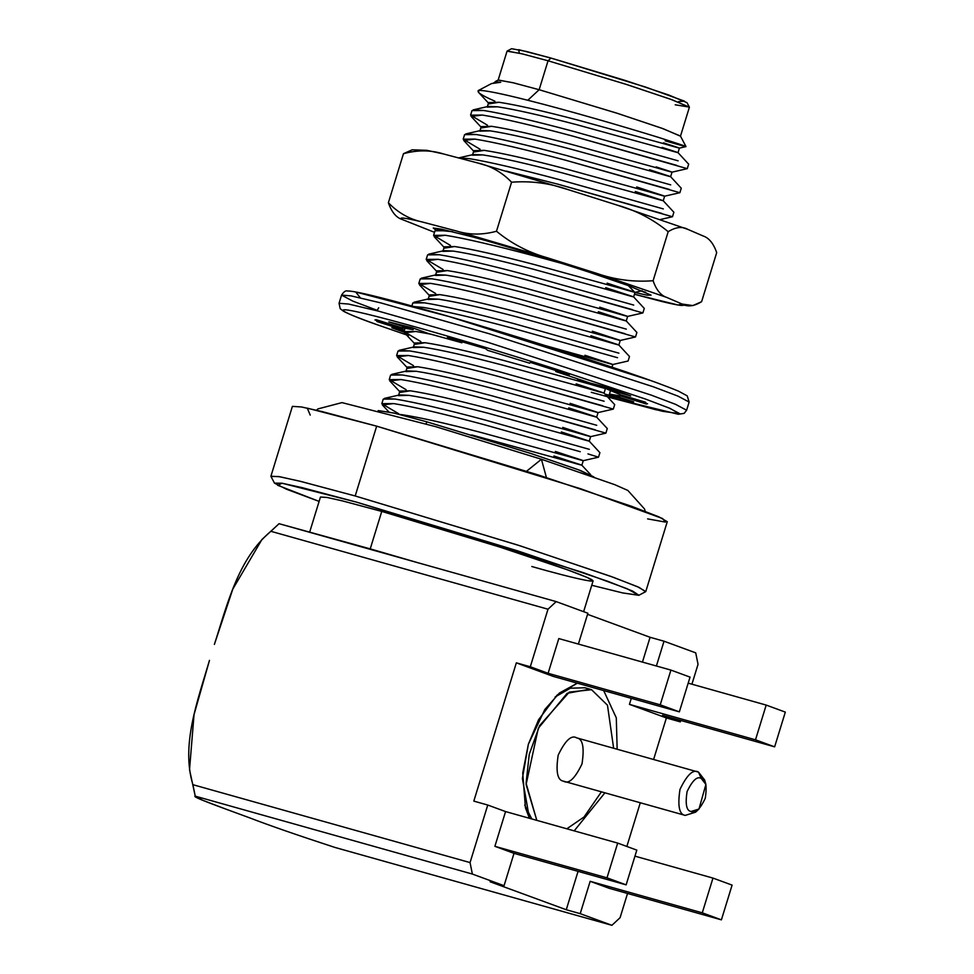 <?xml version="1.0" encoding="UTF-8"?>
<svg xmlns="http://www.w3.org/2000/svg" width="974" height="974" viewBox="0 0 974 974"><rect width="100%" height="100%" fill="white"/><g stroke="black" fill="none" stroke-linecap="round" stroke-linejoin="round"><path stroke-width="1.46" d="M593.921 476.943L578.471 469.772L530.294 453.287L426.758 421.803L426.125 423.873L426.758 421.803L532.522 454.006L580.297 470.454L593.848 476.907M562.716 427.391L590.658 436.632L589.258 441.173L599.814 452.593M406.085 389.685L389.223 379.641L401.02 379.543L389.77 380.907L400.424 392.364L410.298 390.793C427.647 393.435 454.091 399.425 489.654 408.751L574.526 432.091C593.288 437.594 595.54 438.057 581.283 433.479C595.54 438.057 593.288 437.594 574.526 432.091L489.654 408.751C454.091 399.425 427.647 393.435 410.298 390.793L399.864 391.098L398.463 395.639L408.897 395.347C426.247 397.989 452.691 403.966 488.254 413.293L573.126 436.644C591.888 442.135 594.152 442.598 579.883 438.032L589.258 441.173M570.119 403.346L598.06 412.586L596.66 417.14L607.313 428.584M413.475 365.64L396.613 355.595L408.423 355.498L397.173 356.861L407.826 368.318L417.7 366.748C435.049 369.389 461.493 375.38 497.044 384.706L581.916 408.045C600.69 413.548 602.943 414.011 588.686 409.433C602.943 414.011 600.69 413.548 581.916 408.045L497.044 384.706C461.493 375.38 435.049 369.389 417.7 366.748L407.266 367.052L405.866 371.605L416.3 371.301C433.649 373.943 460.093 379.921 495.644 389.259L580.516 412.599C599.29 418.102 601.542 418.564 587.285 413.987L596.648 417.128M577.521 379.3L605.451 388.541L604.05 393.094L614.606 404.514M420.878 341.594L404.015 331.55L415.813 331.452L404.563 332.816L415.216 344.285L425.102 342.714C442.44 345.344 468.896 351.334 504.447 360.66L589.319 383.999C608.08 389.503 610.345 389.965 596.076 385.387C610.345 389.965 608.08 389.503 589.319 383.999L504.447 360.66C468.896 351.334 442.44 345.344 425.102 342.714L414.656 343.006L413.256 347.56L423.702 347.255C441.039 349.897 467.496 355.887 503.047 365.213L587.919 388.553C606.68 394.056 608.945 394.519 594.676 389.941L604.05 393.082M584.911 355.254L612.853 364.495L612.025 367.174M603.478 361.354C617.735 365.92 615.483 365.457 596.709 359.966L544.551 345.38L596.709 359.966C615.483 365.457 617.735 365.92 603.478 361.354M592.314 331.209L620.243 340.45L618.843 345.003L629.399 356.423M435.67 293.515L418.808 283.458L430.605 283.361L419.368 284.725L430.021 296.193L439.895 294.623C457.232 297.265 483.688 303.243 519.239 312.569L604.111 335.92C622.885 341.411 625.138 341.874 610.868 337.308C625.138 341.874 622.885 341.411 604.111 335.92L519.239 312.569C483.688 303.243 457.232 297.265 439.895 294.623L429.461 294.915L428.061 299.468L438.495 299.176C455.832 301.806 482.288 307.796 517.839 317.122L602.711 340.462C621.485 345.965 623.737 346.427 609.468 341.85L618.843 344.991M599.704 307.175L627.646 316.404L626.245 320.957L636.801 332.377M443.073 269.469L426.198 259.413L438.008 259.315L426.758 260.679L437.411 272.148L447.285 270.577C464.635 273.219 491.079 279.197 526.63 288.523L611.514 311.875C630.275 317.366 632.528 317.828 618.271 313.263C632.528 317.828 630.275 317.366 611.514 311.875L526.63 288.523C491.079 279.197 464.635 273.219 447.285 270.577L436.851 270.869L435.451 275.423L445.885 275.131C463.234 277.76 489.678 283.751 525.23 293.077L610.114 316.428C628.875 321.919 631.128 322.382 616.871 317.816L626.245 320.945M607.106 283.13L635.036 292.37L633.636 296.912L644.191 308.332M450.463 245.424L433.6 235.379L445.41 235.27L434.161 236.645L444.814 248.102L454.688 246.532C472.025 249.174 498.481 255.151 534.032 264.478L618.904 287.829C637.678 293.332 639.93 293.795 625.661 289.217C639.93 293.795 637.678 293.332 618.904 287.829L534.032 264.478C498.481 255.151 472.025 249.174 454.688 246.532L444.254 246.824L442.853 251.377L453.287 251.085C470.625 253.727 497.081 259.705 532.632 269.031L617.504 292.383C636.278 297.874 638.53 298.336 624.261 293.771L633.636 296.912M636.692 186.947L664.633 196.188L663.233 200.741M480.048 149.241L463.186 139.197L474.995 139.099L463.746 140.463L474.399 151.932L484.273 150.361C501.622 152.991 528.066 158.981 563.617 168.307L648.489 191.659C667.263 197.15 669.515 197.612 655.259 193.035C669.515 197.612 667.263 197.15 648.489 191.659L563.617 168.307C528.066 158.981 501.622 152.991 484.273 150.361L473.839 150.653L472.439 155.207L482.873 154.903C500.222 157.544 526.666 163.535 562.217 172.861L647.089 196.2C665.863 201.703 668.115 202.166 653.858 197.588L663.221 200.729L673.789 212.162M656.111 166.883L672.023 172.142L670.623 176.696M487.45 125.208L470.588 115.151L482.386 115.054L471.136 116.417L481.789 127.886L491.663 126.316C509.012 128.958 535.457 134.936 571.02 144.262L655.892 167.613C674.653 173.104 676.918 173.567 662.649 169.001C676.918 173.567 674.653 173.104 655.892 167.613L571.02 144.262C535.457 134.936 509.012 128.958 491.663 126.316L481.229 126.608L479.829 131.161L490.275 130.857C507.612 133.499 534.056 139.489 569.62 148.815L654.491 172.155C673.253 177.658 675.518 178.12 661.249 173.542L670.623 176.684L681.179 188.116M663.513 142.837L679.426 148.097L678.026 152.65M478.1 90.74L478.758 90.485L478.538 92.372L489.192 103.841L499.065 102.27C516.415 104.912 542.859 110.89 578.41 120.216L663.282 143.568C682.056 149.059 684.308 149.521 670.051 144.956C684.308 149.521 682.056 149.059 663.282 143.568L578.41 120.216C542.859 110.89 516.415 104.912 499.065 102.27L488.631 102.562L487.231 107.116L497.665 106.823C515.015 109.453 541.459 115.443 577.01 124.769L661.882 148.121C680.656 153.612 682.908 154.075 668.651 149.497L678.014 152.638L688.581 164.07M495.121 82.571L500.746 82.279L495.036 81.755L494.634 83.07M645.238 511.362L644.544 509L627.853 490.446L614.728 484.662L541.434 459.253L546.414 477.564L541.434 459.253L526.605 471.221M705.894 784.447L704.64 779.991L698.541 772.139L701.243 778.445C697.226 775.937 692.502 780.32 687.06 791.631C685.148 804.232 686.487 810.843 691.077 811.488C695.095 814.008 699.819 809.613 705.261 798.315C707.173 785.714 705.833 779.09 701.243 778.445L705.894 784.447L698.979 809.029L691.077 811.488C686.487 810.843 685.148 804.232 687.06 791.631C692.502 780.32 697.226 775.937 701.243 778.445L698.541 772.139C693.293 768.851 687.108 774.598 679.986 789.39C677.478 805.888 679.231 814.556 685.233 815.396L695.594 812.17L698.979 809.029M576.754 737.902C582.756 738.742 584.51 747.411 582.014 763.908C574.879 778.701 568.694 784.46 563.447 781.16C557.432 780.32 555.679 771.651 558.187 755.154C565.31 740.362 571.495 734.603 576.754 737.902C571.495 734.603 565.31 740.362 558.187 755.154C555.679 771.651 557.432 780.32 563.447 781.16L685.233 815.396C679.231 814.556 677.478 805.888 679.986 789.39C687.108 774.598 693.293 768.851 698.541 772.139L705.188 782.499M576.231 737.732L698.541 772.139M566.819 828.801L584.047 816.991L601.384 791.85L584.047 816.991L566.819 828.801M613.632 748.251L607.472 705.2L591.571 689.714L569.303 692.1L539.608 725.618L529.247 754.326L526.082 783.206L536.808 820.364L526.106 784.533L538.305 728.272L567.148 693.305L589.879 689.166L591.571 689.714L607.472 705.2L613.632 748.251M732.095 885.11L721.405 919.846L609.286 888.337L721.405 919.846L732.095 885.11L712.968 878.085L702.278 912.821L721.405 919.846L702.278 912.821L590.159 881.312L609.286 888.337L590.159 881.312L580.212 913.661L611.903 925.3L334.776 847.392C297.301 835.144 268.861 825.27 249.441 817.77C268.861 825.27 297.301 835.144 334.776 847.392L611.903 925.3L620.085 917.691L611.903 925.3L580.212 913.661L590.159 881.312L702.278 912.821L712.968 878.085L732.095 885.11M494.889 846.321L514.016 853.346L626.136 884.855L606.997 877.83L494.889 846.321L606.997 877.83L626.136 884.855L636.813 850.119L617.686 843.094L606.997 877.83L617.686 843.094L505.567 811.573L494.889 846.321L505.567 811.573L487.755 805.035L470.052 862.587L472.366 874.055L504.057 885.695L514.016 853.346L494.889 846.321M524.73 805.121L531.828 818.964L524.73 805.121M589.879 689.166L584.899 687.766L570.326 688.204L555.131 696.982M472.366 874.055L470.052 862.587L192.913 784.691L195.238 796.148L472.366 874.055L195.238 796.148L189.528 769.679L194.033 714.66L209.483 660.36C197.649 700.671 180.823 745.086 192.913 784.691L470.052 862.587L487.755 805.035L505.567 811.573L617.686 843.094L636.813 850.119L626.136 884.855L514.016 853.346L504.057 885.695L472.366 874.055M620.085 917.691L627.536 893.462L620.085 917.691M240.651 814.544L249.441 817.77L240.651 814.544C219.077 806.582 191.33 796.647 195.238 796.148L202.677 800.275L224.933 808.761M189.528 769.679L195.238 796.148M785.324 712.104L774.634 746.839L662.515 715.318L774.634 746.839L785.324 712.104L766.185 705.079L785.324 712.104M688.192 683.151L766.185 705.079L755.507 739.814L774.634 746.839L755.507 739.814L629.435 704.372L666.386 717.948L680.327 721.868L662.515 715.318L680.327 721.868L666.386 717.948L653.603 759.489L666.386 717.948L629.435 704.372L755.507 739.814L766.185 705.079L688.192 683.151M634.963 856.158L712.968 878.085L634.963 856.158M578.069 871.353L566.259 909.74L580.212 913.661L566.259 909.74L490.117 881.774L504.057 885.695L490.117 881.774L566.259 909.74L578.069 871.353M473.814 801.115L487.755 805.035L473.814 801.115L516.342 662.844L553.293 676.419L679.353 711.848L690.042 677.113L670.916 670.088L660.226 704.823L679.353 711.848L660.226 704.823L670.916 670.088L690.042 677.113L679.353 711.848L553.293 676.419L516.342 662.844L530.294 666.764L516.342 662.844L473.814 801.115M528.371 744.209L522.734 772.966L525.436 807.811L529.43 818.282L522.393 778.445L528.371 744.209L544.831 709.498L559.38 693.062L577.351 683.176L557.14 695.046L538.549 719.786L528.371 744.209M574.197 830.871L604.903 792.836L574.197 830.871M617.151 749.237L616.298 717.862L603.685 690.578L616.298 717.862L617.151 749.237M583.621 611.684L593.093 580.906L587.042 577.387L567.428 569.802L499.662 547.023L381.759 511.411L370.23 548.873L417.322 562.57L333.644 539.048L556.178 601.603L279.051 523.695L270.869 531.305L547.997 609.213L556.178 601.603L587.882 613.243L578.386 644.082L587.882 613.243L556.178 601.603L547.997 609.213L530.294 666.764L548.106 673.302L558.796 638.567L670.916 670.088L558.796 638.567L548.106 673.302L660.226 704.823L548.106 673.302L530.294 666.764L547.997 609.213L270.869 531.305C238.07 558.662 227.319 604.355 214.39 644.411L232.81 589.087L261.957 539.486L279.051 523.695L261.957 539.486M698.041 664.317L691.917 684.198L698.041 664.317L695.716 652.848L664.024 641.209L656.391 666.009L664.024 641.209L650.084 637.288L642.45 662.089L650.084 637.288L587.541 614.326L650.084 637.288L664.024 641.209L695.716 652.848L698.041 664.317M680.765 720.456L680.327 721.868L680.765 720.456M640.283 802.783L626.854 846.455L640.283 802.783M631.298 698.346L629.435 704.372L631.298 698.346M279.051 523.695L370.23 548.873L381.759 511.411L342.312 500.867L327.008 497.446L320.458 497.032L309.61 532.291M591.742 585.277L622.556 592.898L638.798 595.309L627.207 588.759L583.073 572.554L356.435 502.109L282.095 483.238L277.639 485.271L319.119 501.403L286.368 489.179L274.498 483.153L281.912 483.201L302.33 487.682L356.435 502.109L517.218 550.724L607.886 581.344L632.735 591.133L638.907 595.26L622.922 592.983L591.742 585.277M379.239 519.58L381.759 511.411C412.039 519.666 513.529 550.14 570.606 570.959C624.577 590.914 568.11 576.985 531.792 566.515M638.907 595.26L645.579 591.729L639.248 587.48L613.693 577.424L520.481 545.939L355.193 495.973L299.566 481.132L278.588 476.529L270.967 476.481L274.498 483.153M310.231 415.094L307.248 408.13L376.67 426.162L322.443 411.661L301.404 406.949L292.395 406.377L270.918 476.189L279.915 476.773L300.966 481.473L355.193 495.973L517.316 544.929L610.491 576.267L637.471 586.689L645.786 591.522L667.263 521.699L658.948 516.877L631.98 506.443L538.805 475.117L376.67 426.162L355.193 495.973L376.67 426.162L580.991 488.875L662.637 518.558L665.4 522.088L647.613 518.886M689.361 107.103L686.999 102.66L668.955 95.087L625.418 80.513L550.967 58.063L526.252 51.439L511.606 48.7L507.15 51.05L522.368 53.899L548.045 60.778L625.381 84.105L670.611 99.251L689.361 107.103L675.213 104.79M519.203 52.62L518.716 49.674L550.967 58.063L548.045 60.778L550.967 58.063L645.774 87.136L684.503 101.15L678.513 101.625M548.045 60.778L521.674 53.728L507.052 51.159L498.152 80.099L512.762 82.668L539.146 89.718L617.991 113.532L663.318 128.775L680.473 136.19L689.385 107.25L672.218 99.823L626.903 84.58L548.045 60.778L539.146 89.718L548.045 60.778M553.926 455.99L581.855 465.219L590.646 474.667M572.493 462.078C586.75 466.643 584.497 466.181 565.724 460.69L471.733 434.952L565.724 460.69C584.497 466.181 586.75 466.643 572.493 462.078M555.326 451.437L583.268 460.678L598.511 457.183L599.911 452.63M573.893 457.524C588.15 462.102 585.898 461.639 567.124 456.136L482.252 432.797C446.701 423.459 420.244 417.481 402.907 414.839L399.303 414.4L402.907 414.839C420.244 417.481 446.701 423.459 482.252 432.797L567.124 456.136C585.898 461.639 588.15 462.102 573.893 457.524M587.943 453.896L598.511 457.183M398.683 413.731L381.82 403.686L393.63 403.577C413.317 406.767 443.365 413.767 483.786 424.579L580.236 451.705L483.786 424.579C443.365 413.767 413.317 406.767 393.63 403.577L382.38 404.953L388.809 411.868M679.414 148.109L686 146.599L680.449 136.056L661.711 128.191L616.481 113.045L539.146 89.718L513.468 82.839L498.25 80.002L495.133 81.646L500.746 82.279L491.505 83.569L478.21 90.594M539.146 89.718L527.798 100.261L539.146 89.718M686.025 146.563L665.145 140.828C694.876 149.46 692.611 148.292 658.351 137.334C625.965 127.314 568.146 110.379 527.798 100.261C500.295 93.321 483.944 90.071 478.758 90.485C483.944 90.071 500.295 93.321 527.798 100.261M500.746 82.279L493.587 82.851L500.746 82.279M494.853 101.162C481.436 95.33 476.079 91.775 478.758 90.485L478.1 90.716M662.113 147.391L668.651 149.497C682.908 154.075 680.656 153.612 661.882 148.121L577.01 124.769C541.459 115.443 515.015 109.453 497.665 106.823L488.388 106.385L473.133 109.879L483.786 110.5C503.473 113.69 533.533 120.691 573.954 131.49L678.111 160.82L573.954 131.49C533.533 120.691 503.473 113.69 483.786 110.5L471.988 110.598L470.588 115.151M676.711 165.361L572.554 136.043C532.133 125.244 502.073 118.244 482.386 115.054C502.073 118.244 532.133 125.244 572.554 136.043L687.279 168.66L688.679 164.107M649.512 169.72L661.249 173.542C675.518 178.12 673.253 177.658 654.491 172.155L569.62 148.815C534.056 139.489 507.612 133.499 490.275 130.857L480.998 130.431L465.742 133.925L476.396 134.546C496.083 137.736 526.13 144.736 566.551 155.536L670.709 184.865L566.551 155.536C526.13 144.736 496.083 137.736 476.396 134.546L464.586 134.643L463.186 139.197M669.308 189.406L565.151 160.089C524.73 149.29 494.682 142.289 474.995 139.099C494.682 142.289 524.73 149.29 565.151 160.089L679.876 192.706L681.276 188.152M635.291 191.501L653.858 197.588C668.115 202.166 665.863 201.703 647.089 196.2L562.217 172.861C526.666 163.535 500.222 157.544 482.873 154.903L473.595 154.476L458.34 157.971M458.559 157.922L468.993 158.592C488.68 161.781 518.74 168.782 559.149 179.581L663.318 208.899L559.149 179.581C518.74 168.782 488.68 161.781 468.993 158.592L458.559 157.922M661.918 213.452L557.749 184.135L506.383 171.12L557.749 184.135L672.486 216.739L673.886 212.198M440.808 229.036L436.157 230.095L452.691 231.702L446.798 230.728L435.001 230.826L433.6 235.379M445.41 235.27C465.097 238.46 495.145 245.46 535.566 256.259L561.268 263.26L535.566 256.259C495.145 245.46 465.097 238.46 445.41 235.27M605.706 287.671L624.261 293.771C638.53 298.336 636.278 297.874 617.504 292.383L532.632 269.031C497.081 259.705 470.625 253.727 453.287 251.085L444.01 250.647L428.755 254.141L439.408 254.762C459.095 257.964 489.143 264.952 529.564 275.764L633.721 305.081L529.564 275.764C489.143 264.952 459.095 257.964 439.408 254.762L427.598 254.871L426.198 259.413M632.321 309.635L528.164 280.305C487.755 269.506 457.695 262.505 438.008 259.315C457.695 262.505 487.755 269.506 528.164 280.305L642.889 312.922L644.289 308.368M598.304 311.717L616.871 317.816C631.128 322.382 628.875 321.919 610.114 316.428L525.23 293.077C489.678 283.751 463.234 277.76 445.885 275.131L436.608 274.692L421.352 278.187L432.006 278.808C451.705 281.997 481.753 288.998 522.174 299.797L626.331 329.127L522.174 299.797C481.753 288.998 451.705 281.997 432.006 278.808L420.208 278.917L418.808 283.458M624.931 333.68L520.773 304.351C480.352 293.551 450.305 286.551 430.605 283.361C450.305 286.551 480.352 293.551 520.773 304.351L635.498 336.967L636.899 332.414M590.914 335.762L609.468 341.85C623.737 346.427 621.485 345.965 602.711 340.462L517.839 317.122C482.288 307.796 455.832 301.806 438.495 299.176L429.217 298.738L413.962 302.232L424.615 302.853C444.302 306.043 474.35 313.044 514.771 323.843L618.928 353.172L514.771 323.843C474.35 313.044 444.302 306.043 424.615 302.853L412.806 302.951L411.88 305.982M414.108 306.603L423.215 307.407C442.902 310.596 472.95 317.597 513.371 328.396L617.528 357.714L513.371 328.396C472.95 317.597 442.902 310.596 423.215 307.407L414.108 306.603M415.813 331.452L431.409 334.301L415.813 331.452M576.121 383.853L594.676 389.941C608.945 394.519 606.68 394.056 587.919 388.553L503.047 365.213C467.496 355.887 441.039 349.897 423.702 347.255L414.425 346.829L399.17 350.311L409.823 350.944C429.51 354.134 459.558 361.135 499.979 371.934L604.136 401.251L499.979 371.934C459.558 361.135 429.51 354.134 409.823 350.944L398.013 351.042L396.613 355.595M602.736 405.805L498.578 376.488C458.157 365.676 428.11 358.688 408.423 355.498C428.11 358.688 458.157 365.676 498.578 376.488L613.303 409.092L614.704 404.551M568.719 407.899L587.285 413.987C601.542 418.564 599.29 418.102 580.516 412.599L495.644 389.259C460.093 379.921 433.649 373.943 416.3 371.301L407.022 370.875L391.767 374.357L402.42 374.99C422.107 378.18 452.167 385.18 492.576 395.98L596.745 425.297L492.576 395.98C452.167 385.18 422.107 378.18 402.42 374.99L390.611 375.087L389.223 379.641M595.345 429.851L491.188 400.533C450.767 389.722 420.707 382.733 401.02 379.543C420.707 382.733 450.767 389.722 491.188 400.533L605.913 433.138L607.216 428.56M561.328 431.945L579.883 438.032C594.152 442.598 591.888 442.135 573.126 436.644L488.254 413.293C452.691 403.966 426.247 397.989 408.897 395.347L399.62 394.908L384.377 398.403L395.03 399.036C414.717 402.225 444.765 409.214 485.186 420.025L589.343 449.343L485.186 420.025C444.765 409.214 414.717 402.225 395.03 399.036L383.22 399.133L381.82 403.686M378.289 410.59L393.411 412.939L426.758 421.803L394.312 413.159L378.204 410.578M646.493 404.088L645.519 402.189L620.815 394.884L606.875 389.028L630.702 395.955L619.586 391.877L630.702 395.955L606.875 389.028L620.815 394.884L645.519 402.189L646.493 404.088L621.461 396.162L609.444 394.056L633.709 401.86L604.988 394.093L610.649 396.089L611.1 394.592L610.649 396.089L633.709 401.86L609.444 394.056L621.461 396.162L621.765 395.164L621.461 396.162L647.564 403.796M591.291 392.327L655.794 409.713L679.682 413.974L670.124 408.423L645.312 398.999L557.055 369.511C514.503 355.924 453.957 337.564 408.861 325.109C311.035 298.129 341.874 312.496 377.206 324.744L408.447 335.58M404.173 332.317L391.816 327.775L404.076 331.343L391.816 327.775L404.173 332.317M376.025 319.642L376.999 321.554L401.702 328.859L402.092 327.593L401.702 328.859L404.429 330.21L376.999 321.554L376.025 319.642L401.057 327.581L413.073 329.675L388.809 321.883L411.88 327.641L428.56 333.546L461.932 342.787L447.395 337.479L485.685 348.716L487.657 350.336L529.649 363.192L530.38 362.401L569.279 374.807L555.764 371.532L590.329 383.086L606.047 387.116L619.586 391.877L606.047 387.116L590.329 383.086L555.764 371.532L556.069 370.534L555.764 371.532L569.279 374.807L530.38 362.401L529.649 363.192L487.657 350.336L485.685 348.716L447.395 337.479L461.932 342.787L428.56 333.546L411.88 327.641L388.809 321.883L413.073 329.675L401.057 327.581L374.953 319.935M413.512 328.226L413.073 329.675L413.512 328.226M606.875 389.028L607.326 387.555L606.875 389.028M610.564 390.44L609.444 394.056L610.564 390.44M377.23 310.341L378.691 307.784L377.23 310.341L352.722 301.063L341.557 295.122C343.81 291.701 345.782 290.325 347.474 291.007L349.824 291.08C358.639 292.005 379.775 297.107 413.244 306.36C451.839 317.074 495.036 329.894 542.822 344.833C610.053 366.005 655.283 381.443 678.501 391.158L687.23 395.87L689.129 402.055L677.965 396.114L653.457 386.836L489.252 333.765L381.09 302.975L351.066 295.877L341.557 295.122L351.066 295.877L381.09 302.975L489.252 333.765L653.457 386.836L677.965 396.114L689.129 402.055L686.621 410.224L675.457 404.295L650.949 395.018L675.457 404.295L686.621 410.224L684.162 413.366L678.354 414.267L607.666 396.966L662.43 411.272L679.937 413.743L669.041 407.984L645.312 398.999L557.055 369.511C514.503 355.924 453.957 337.564 408.861 325.109C311.035 298.129 341.874 312.496 377.206 324.744L376.743 324.573M341.557 295.122L339.049 303.291L348.558 304.046L378.582 311.156L486.732 341.947L650.949 395.018L486.732 341.947L378.582 311.156L348.558 304.046L339.049 303.291L340.206 308.709L343.603 311.29C348.68 314.054 359.808 318.522 376.975 324.671M376.999 321.554L377.437 320.093L376.999 321.554M650.961 380.603L449.197 316.562L355.741 291.993L360.319 297.849M588.99 272.111C553.804 260.606 503.4 245.351 473.145 237.059C503.4 245.351 553.804 260.606 588.99 272.111L628.34 285.601L634.987 292.541L647.333 295.207L651.082 295.122L628.34 285.601L588.99 272.111M645.725 292.249L641.111 290.983L645.725 292.249M617.565 205.234L687.705 229.316L703.045 235.939L687.705 229.316C682.19 226.272 675.688 227.052 668.188 231.69C653.213 219.357 636.351 210.542 617.565 205.234L568.049 189.601L617.565 205.234C636.351 210.542 653.213 219.357 668.188 231.69L653.104 280.731L668.188 231.69C675.688 227.052 682.19 226.272 687.705 229.316L617.565 205.234M443.365 153.916L426.892 150.337L412.172 149.801L403.467 153.697L388.382 202.738C398.049 212.77 409.397 219.199 422.412 222.023L456.587 231.033C469.176 234.99 482.471 235.063 496.484 231.252C511.46 243.585 528.322 252.4 547.108 257.708L596.612 273.341C614.935 279.769 633.757 282.229 653.104 280.731C656.269 289.935 660.822 295.499 666.752 297.423L682.092 304.046L678.184 305.032L634.451 294.27L661.711 301.465C679.17 305.69 685.964 306.554 682.092 304.046L666.752 297.423L596.612 273.341L547.108 257.708L456.587 231.033L422.412 222.023C404.953 217.786 398.159 216.922 402.031 219.43C396.162 217.567 391.609 212.003 388.382 202.738L403.467 153.697C417.481 149.886 430.776 149.959 443.365 153.916L477.54 162.926L568.049 189.601C549.738 183.173 530.903 180.714 511.569 182.211C501.902 172.179 490.555 165.75 477.54 162.926L443.365 153.916C430.776 149.959 417.481 149.886 403.467 153.697L412.379 149.777M402.031 219.43L434.538 232.323L402.031 219.43C398.159 216.922 404.953 217.786 422.412 222.023C409.397 219.199 398.049 212.77 388.382 202.738C391.609 212.003 396.162 217.567 402.031 219.43M435.962 230.144L441.429 229.158L473.145 237.059L441.429 229.158L433.247 228.026L435.962 230.144M496.484 231.252L511.569 182.211L496.484 231.252C482.471 235.063 469.176 234.99 456.587 231.033L547.108 257.708C528.322 252.4 511.46 243.585 496.484 231.252M716.694 252.643C713.516 243.439 708.975 237.875 703.045 235.939C708.975 237.875 713.516 243.439 716.694 252.643L701.609 301.684L716.694 252.643M682.092 304.046C687.607 307.102 694.109 306.311 701.609 301.684L692.904 305.58L682.092 304.046M653.104 280.731C633.757 282.229 614.935 279.769 596.612 273.341L666.752 297.423C660.822 295.499 656.269 289.935 653.104 280.731M511.569 182.211C530.903 180.714 549.738 183.173 568.049 189.601L477.54 162.926C490.555 165.75 501.902 172.179 511.569 182.211M541.434 459.253L435.914 426.722L341.971 402.615L317.987 408.897L316.416 410.2M581.868 465.219L583.268 460.678M687.279 168.66L672.023 172.155M679.876 192.706L664.621 196.188M672.486 216.739L660.409 219.503M642.097 290.751L635.036 292.37M642.889 312.922L627.633 316.416M635.498 336.967L620.243 340.462M612.841 364.507L628.096 361.013L629.496 356.46M404.015 331.55L405.415 326.996M607.143 388.151L605.451 388.541M613.303 409.092L598.048 412.586M605.913 433.138L590.646 436.632M692.904 305.58L678.184 305.032"/></g></svg>
